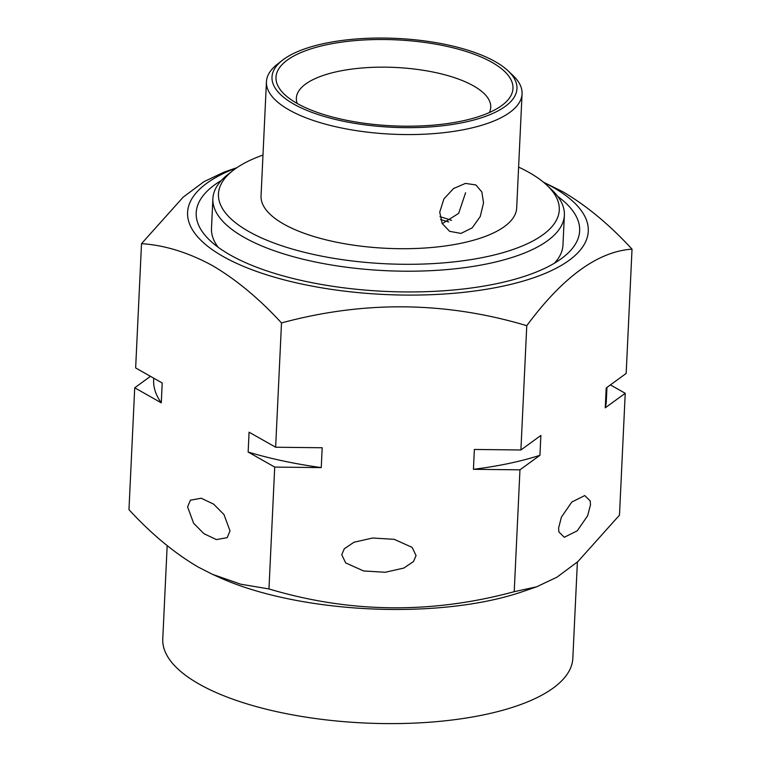 <?xml version="1.0" encoding="UTF-8"?>
<svg xmlns="http://www.w3.org/2000/svg" width="761" height="761" viewBox="0 0 761 761"><rect width="100%" height="100%" fill="white"/><g stroke="black" fill="none" stroke-linecap="round" stroke-linejoin="round"><path stroke-width="1.14" d="M495.23 61.641A122.626 44.49 2.7 0 0 382.973 38.05A122.626 44.49 2.7 0 0 282.474 60.233A122.626 44.49 2.7 0 0 293.736 104.057A122.626 44.49 2.7 0 0 452.567 124.433A122.626 44.49 2.7 0 0 508.12 70.878A122.626 44.49 2.7 0 0 495.23 61.641M508.12 70.878L512.828 75.32A127.953 46.421 -177.3 0 1 522.065 93.841A127.953 46.421 -177.3 0 1 431.297 133.803A127.953 46.421 -177.3 0 1 289.123 109.945A127.953 46.421 -177.3 0 1 266.436 81.788A127.953 46.421 -177.3 0 1 277.375 64.209L282.474 60.233M266.436 81.788L261.052 195.929A127.953 46.421 2.7 0 0 283.739 224.086A127.953 46.421 2.7 0 0 425.913 247.943A127.953 46.421 2.7 0 0 516.681 207.991L522.065 93.841M491.948 62.335A118.621 43.035 -177.3 0 1 502.84 104.733A118.621 43.035 -177.3 0 1 405.623 126.193A118.621 43.035 -177.3 0 1 297.018 103.372A118.621 43.035 -177.3 0 1 284.547 94.44A118.621 43.035 -177.3 0 1 338.293 42.626A118.621 43.035 -177.3 0 1 491.948 62.335M489.38 112.542A97.303 35.301 2.7 0 0 490.74 107.291A97.303 35.301 2.7 0 0 473.494 85.879A97.303 35.301 2.7 0 0 365.375 67.739A97.303 35.301 2.7 0 0 296.362 98.121A97.303 35.301 2.7 0 0 297.218 103.477M442.255 223.686L458.645 213.384L465.589 192.733M439.734 212.119L442.17 223.506L449.608 231.315L460.985 233.418L472.153 227.9L480.248 216.533L483.539 202.892L481.837 191.953L475.872 184.952L465.466 183.401L453.556 188.538L443.91 198.916L439.734 212.119M262.983 155.035A170.607 61.898 2.7 0 0 233.028 170.483A170.607 61.898 2.7 0 0 248.695 231.468A170.607 61.898 2.7 0 0 469.68 259.815A170.607 61.898 2.7 0 0 546.978 185.294A170.607 61.898 2.7 0 0 529.038 172.452A170.607 61.898 2.7 0 0 518.612 167.097M546.978 185.294L551.677 189.736A175.934 63.829 -177.3 0 1 564.377 215.211A175.934 63.829 -177.3 0 1 439.573 270.155A175.934 63.829 -177.3 0 1 244.081 237.346A175.934 63.829 -177.3 0 1 212.89 198.631A175.934 63.829 -177.3 0 1 227.929 174.469L233.028 170.483M212.89 198.631L211.491 228.414A175.934 63.829 2.7 0 0 218.179 247.268M167.173 545.666L162.768 638.936A205.261 74.464 2.7 0 0 199.163 684.101A205.261 74.464 2.7 0 0 427.235 722.379A205.261 74.464 2.7 0 0 572.833 658.275L577.38 562.027M416.067 555.559L413.527 561.504L403.834 568.058L385.209 572.272L363.558 570.95L345.675 562.893L341.746 554.731L344.295 548.786L353.989 542.232L372.614 538.017L394.265 539.34L412.139 547.397L416.067 555.559M230.012 530.931L227.168 537.656L216.381 539.606L203.938 533.67L193.636 523.292L187.587 506.902L190.431 500.177L201.218 498.227L213.66 504.163L223.962 514.541L230.012 530.931M610.408 384.904L625.228 393.294L619.483 515.149L577.922 561.551L557.033 577.142L536.581 586.826L514.217 591.687C431.582 614.06 349.832 613.138 268.966 588.938L240.818 584.22L212.509 574.346L198.126 567.031C174.164 552.914 151.106 533.784 128.97 509.642L134.716 387.787L150.469 376.334M590.488 504.819L587.644 515.758L577.228 530.836L564.301 537.276L558.878 531.92L558.593 528.02L561.428 517.08L571.844 502.013L584.771 495.563L590.203 500.919L590.488 504.819M236.633 167.867A200.562 72.761 2.7 0 0 223.144 256.495A200.562 72.761 2.7 0 0 501.918 286.374A200.562 72.761 2.7 0 0 552.714 187.12A200.562 72.761 2.7 0 0 543.639 182.345M236.909 167.677L224.409 171.976L204.1 181.584L183.211 197.118L141.517 243.644C164.718 245.185 188.328 252.49 212.348 265.551C236.034 279.43 259.082 298.55 281.503 322.94C364.148 300.566 445.898 301.489 526.764 325.689C562.864 276.956 597.946 251.444 632.03 249.151C609.609 224.771 586.55 205.641 562.874 191.772L543.373 182.126M221.327 180.481A191.934 69.632 2.7 0 0 210.065 240.562A191.934 69.632 2.7 0 0 230.241 255.002A191.934 69.632 2.7 0 0 405.946 291.939A191.934 69.632 2.7 0 0 563.245 257.218A191.934 69.632 2.7 0 0 557.68 196.348M554.531 263.135A175.934 63.829 2.7 0 0 562.969 244.985L564.377 215.211M448.714 221.984A102.63 37.232 2.7 0 0 440.609 219.625M625.228 393.294L605.252 407.82L606.194 387.967L626.17 373.442L632.03 249.151M134.716 387.787L161.284 402.835L162.217 382.983L135.648 367.934L141.517 243.644M268.966 588.938L274.711 467.083L248.143 452.034L249.075 432.181L275.644 447.23L281.503 322.94M275.644 447.23L322.188 447.753L321.256 467.606L274.711 467.083M514.217 591.687L519.963 469.832L473.428 469.309L474.36 449.456L520.905 449.979L526.764 325.689M520.905 449.979L540.881 435.454L539.939 455.306L519.963 469.832M606.964 387.406L606.308 401.218A226.588 82.207 -177.3 0 1 605.252 407.82M212.509 574.346L219.415 577.475A205.261 74.464 2.7 0 0 522.227 591.763L536.581 586.826M161.284 402.835A226.588 82.207 -177.3 0 1 153.636 379.872L153.722 378.169M321.256 467.606A226.588 82.207 -177.3 0 1 248.143 452.034M539.939 455.306A226.588 82.207 -177.3 0 1 473.428 469.309M439.972 216.714A97.303 35.301 -177.3 0 1 451.52 220.395"/></g></svg>
